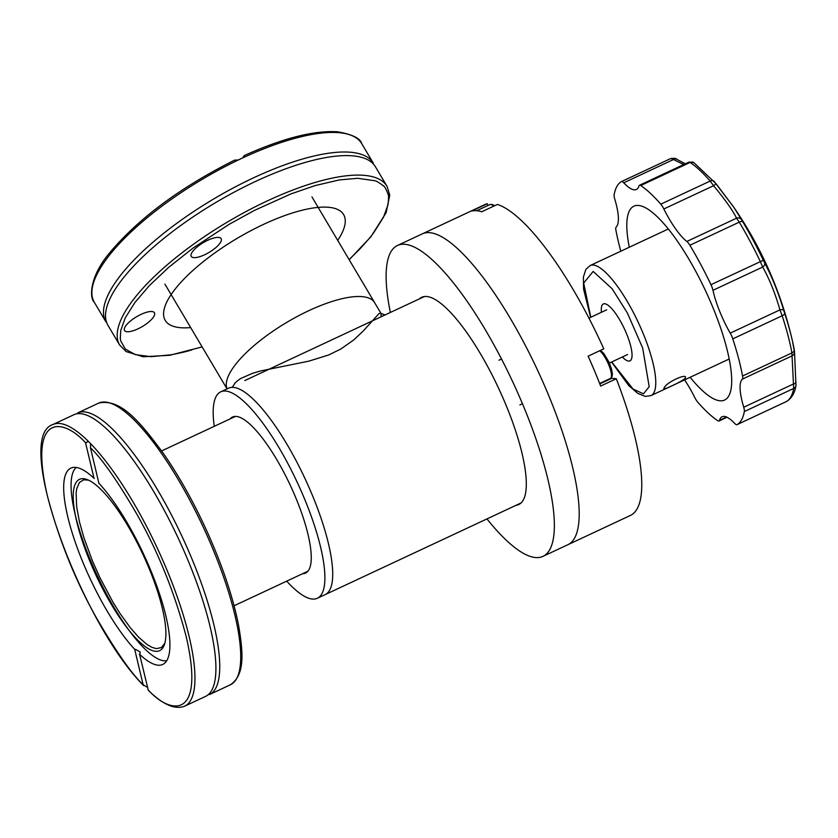 <?xml version="1.0" encoding="UTF-8"?>
<svg xmlns="http://www.w3.org/2000/svg" width="838" height="838" viewBox="0 0 838 838"><rect width="100%" height="100%" fill="white"/><g stroke="black" fill="none" stroke-linecap="round" stroke-linejoin="round"><path stroke-width="1.26" d="M620.811 251.201A134.604 36.547 64.9 0 1 615.92 230.241A8.977 2.441 64.9 0 1 616.15 227.108A49.672 13.492 -115.1 0 0 614.746 199.015A8.977 2.441 64.9 0 1 614.149 194.709A134.604 36.547 64.9 0 1 621.408 181.616A8.977 2.441 64.9 0 1 621.461 181.595A8.977 2.441 64.9 0 1 623.744 182.799A49.672 13.492 -115.1 0 0 636.377 189.493A49.672 13.492 -115.1 0 0 639.017 185.9A8.977 2.441 64.9 0 1 639.499 185.25A8.977 2.441 64.9 0 1 640.735 185.544A134.604 36.547 64.9 0 1 660.773 204.168A8.977 2.441 64.9 0 1 663.843 208.976A49.672 13.492 -115.1 0 0 686.846 241.459A8.977 2.441 64.9 0 1 689.873 245.251A134.604 36.547 64.9 0 1 710.959 284.69A8.977 2.441 64.9 0 1 712.97 290.304A49.672 13.492 -115.1 0 0 730.223 333.136A8.977 2.441 64.9 0 1 732.789 338.866A134.604 36.547 64.9 0 1 742.552 376.011A8.977 2.441 64.9 0 1 742.321 379.143A49.672 13.492 -115.1 0 0 743.725 407.237A8.977 2.441 64.9 0 1 744.333 411.542A134.604 36.547 64.9 0 1 737.063 424.636A8.977 2.441 64.9 0 1 737.011 424.656A8.977 2.441 64.9 0 1 734.727 423.452A49.672 13.492 -115.1 0 0 722.094 416.758A49.672 13.492 -115.1 0 0 719.454 420.351A8.977 2.441 64.9 0 1 718.983 421.001A8.977 2.441 64.9 0 1 717.747 420.707A134.604 36.547 64.9 0 1 697.698 402.083A8.977 2.441 64.9 0 1 694.629 397.275A49.672 13.492 -115.1 0 0 684.594 379.876M742.321 379.143L792.046 355.888L791.941 352.903A4.483 2.975 -10.6 0 0 794.235 349.656A4.483 2.975 -10.6 0 0 794.225 349.582L794.445 351.007A4.483 4.462 -176.7 0 1 792.046 355.888L793.45 383.982A4.483 1.718 -3.5 0 0 796.058 382.243L796.058 382.243A4.483 1.718 -3.5 0 0 795.995 381.992M712.97 290.304L762.685 267.05C769.483 279.148 775.234 293.426 779.937 309.882A4.483 1.498 -16.7 0 1 783.708 310.196C778.188 292.211 771.85 276.456 764.675 262.954A4.483 2.954 151.5 0 1 762.685 267.05L760.338 261.582A134.604 36.547 -115.1 0 0 739.252 222.154L736.571 218.194A4.483 3.981 -27.4 0 1 741.504 219.629L733.931 207.447L716.134 183.794L713.567 185.722C725.069 199.57 732.737 210.401 736.571 218.194L686.846 241.459M623.744 182.799L673.459 159.534L670.84 158.487C674.705 158.183 676.601 158.403 676.528 159.157A4.483 2.975 121 0 0 673.459 159.534L683.714 164.562M786.337 401.58L786.442 401.528A134.604 36.547 -115.1 0 0 793.712 388.444L793.45 383.982L743.725 407.237M795.953 384.338A4.483 4.033 -169.6 0 1 795.953 385.637L794.529 352.138L792.402 340.846A131.639 35.751 -115.1 0 0 784.661 313.255A4.483 1.77 161.9 0 1 782.168 315.769L779.937 309.882L730.223 333.136M663.843 208.976L713.567 185.722L710.153 181.071A134.604 36.547 -115.1 0 0 690.114 162.436L688.731 162.635M640.735 185.544L690.114 162.436A4.483 3.939 123.7 0 1 693.885 162.624L688.993 162.09L639.499 185.25M660.773 204.168L710.153 181.071A4.483 3.122 -41 0 1 714.154 181.417A4.483 3.122 -41 0 1 714.238 181.521L733.931 207.447C761.847 248.226 781.341 292.692 792.402 340.846A131.639 35.751 -115.1 0 1 794.225 349.582M741.504 219.629L742.698 221.703A4.483 1.54 149 0 0 739.252 222.154L689.873 245.251M710.959 284.69L763.313 260.272L764.675 262.954M783.708 310.196L784.661 313.255M214.266 426.312A113.968 30.943 64.9 0 1 220.729 391.828L228.554 388.172A113.968 30.943 64.9 0 1 244.748 392.184A113.968 30.943 64.9 0 1 314.585 500.736A113.968 30.943 64.9 0 1 325.144 594.624L521.006 502.978M220.729 391.828A113.968 30.943 64.9 0 1 236.924 395.84A113.968 30.943 64.9 0 1 306.771 504.403A113.968 30.943 64.9 0 1 317.319 598.28A113.968 30.943 64.9 0 1 286.711 581.153M486.951 518.911A171.622 46.603 -115.1 0 0 542.951 556.369A171.622 46.603 -115.1 0 0 527.06 414.988A171.622 46.603 -115.1 0 0 421.881 251.515A171.622 46.603 -115.1 0 0 397.484 245.471A171.622 46.603 -115.1 0 0 390.361 312.459M542.951 556.369L567.787 544.752A171.622 46.603 -115.1 0 0 551.896 403.371A171.622 46.603 -115.1 0 0 446.717 239.888A171.622 46.603 -115.1 0 0 422.331 233.854L484.909 204.577A171.622 46.603 -115.1 0 1 487.339 203.728L471.689 211.04A171.622 46.603 -115.1 0 1 481.735 211.763L497.384 204.451A171.622 46.603 -115.1 0 1 509.295 210.61A171.622 46.603 -115.1 0 1 603.779 348.838L588.129 356.16A171.622 46.603 -115.1 0 1 600.647 386.056L616.297 378.734L610.818 378.189M318.346 207.73L374.649 302.696A85.476 27.884 -30.7 0 0 288.419 321.404A85.476 27.884 -30.7 0 0 227.088 388.853A85.476 27.884 -30.7 0 1 288.419 321.404A85.476 27.884 -30.7 0 1 374.649 302.696L381.007 313.412L381.154 316.774M232.283 387.345L235.017 383.113C233.75 384.317 237.227 380.62 240.915 378.42L252.542 373.298L260.691 370.93L308.813 361.157L328.643 354.977L340.888 348.996L353.961 339.767L363.221 331.02L378.671 313.946C379.876 313.119 380.661 312.941 381.007 313.412L385.071 314.941L244.78 380.578M197.401 257.308A17.389 5.677 -30.7 0 1 191.169 254.165A17.389 5.677 -30.7 0 1 203.309 242.643A17.389 5.677 -30.7 0 1 219.242 237.521A17.389 5.677 -30.7 0 1 216.571 246.969A17.389 5.677 -30.7 0 1 197.401 257.308M607.812 305.063A31.404 8.527 64.9 0 1 627.054 334.98A31.404 8.527 64.9 0 1 629.966 360.853A31.404 8.527 64.9 0 1 622.341 356.998A31.404 8.527 64.9 0 0 629.966 360.853A31.404 8.527 64.9 0 0 627.054 334.98A31.404 8.527 64.9 0 0 607.812 305.063A31.404 8.527 64.9 0 0 603.35 303.953A31.404 8.527 64.9 0 1 607.812 305.063M601.422 312.291A31.404 8.527 64.9 0 1 603.35 303.953A31.404 8.527 64.9 0 0 601.422 312.291M349.09 259.591L359.492 249.336C375.225 232.147 372.187 234.221 373.727 232.702L383.469 217.283L388.078 204.514C389.335 190.436 387.659 195.862 388.109 194.07C383.217 182.464 383.5 187.23 383.27 185.68C378.441 182.192 375.56 180.537 374.638 180.704L357.711 178.295L339.306 179.929L315.161 185.575L290.954 193.913L254.574 210.338L229.413 224.175L193.169 247.975L168.679 267.353L149.332 285.632L134.698 302.79L125.239 317.916L120.745 330.465L120.295 338.51L120.714 340.898L125.323 349.069L135.337 354.642L151.102 356.684L170.868 354.82C187.366 351.656 190.289 350.211 191.829 349.928M349.184 259.738L370.805 236.892L386.14 212.705L389.743 195.202L387.062 186.371L375.455 166.814A155.47 50.73 149.3 0 0 346.576 155.596A155.47 50.73 149.3 0 0 254.563 181.898A155.47 50.73 149.3 0 0 112.02 294.651A155.47 50.73 149.3 0 0 107.997 325.385L119.604 344.952L126.056 351.541L143.151 356.779L169.758 355.27L202.136 346.922M238.516 159.89A155.47 50.73 149.3 0 0 94.296 302.267L105.892 321.823A155.47 50.73 -30.7 0 1 252.228 178.452A155.47 50.73 -30.7 0 1 373.35 163.253L361.754 143.686A155.47 50.73 149.3 0 0 242.737 157.9L238.516 159.89L234.661 160.236M244.088 155.669L244.088 155.659C282.888 138.176 314.124 130.236 337.777 131.817C352.421 134.436 360.413 138.396 361.754 143.686M244.057 155.816L242.737 157.9M629.296 247.231A107.013 29.058 64.9 0 1 633.884 206.2A107.013 29.058 64.9 0 1 649.094 209.961A107.013 29.058 64.9 0 1 714.678 311.893A107.013 29.058 64.9 0 1 724.587 400.051A107.013 29.058 64.9 0 1 690.145 377.278M88.409 480.111L83.716 479.776L79.39 482.499L76.74 488.711L76.122 493.037L76.656 506.843L79.442 521.802L83.926 537.766L92.463 560.978L99.911 577.654L113.015 602.271L119.991 613.447L130.288 627.714L138.731 637.309L146.985 644.453L151.856 647.313L156.329 648.622L161.325 647.596L164.761 643.291M230.157 418.874A86.146 23.391 64.9 0 1 232.514 417.031A86.146 23.391 64.9 0 1 244.759 420.058A86.146 23.391 64.9 0 1 297.553 502.119A86.146 23.391 64.9 0 1 305.535 573.087A86.146 23.391 64.9 0 1 302.602 573.716M98.633 403.141L77.651 412.956A155.47 42.214 64.9 0 1 99.753 418.424A155.47 42.214 64.9 0 1 113.958 430.564A155.47 42.214 64.9 0 1 200.722 581.509A155.47 42.214 64.9 0 1 209.427 694.587L230.398 684.772A155.47 42.214 64.9 0 0 216.005 556.694A155.47 42.214 64.9 0 0 120.724 408.609A155.47 42.214 64.9 0 0 98.612 403.141C120.473 397.977 140.114 421.744 164.122 454.489C179.133 476.309 193.044 501.103 205.855 528.872C221.902 564.068 232.796 596.174 238.547 625.19C243.23 652.551 245.136 674.862 230.398 684.772M90.609 443.543L90.63 443.648A155.47 42.214 64.9 0 1 176.451 594.551A155.47 42.214 64.9 0 1 184.643 706.183L205.614 696.368A155.47 42.214 -115.1 0 0 215.335 678.026A155.47 42.214 -115.1 0 0 110.511 432.712A155.47 42.214 -115.1 0 0 109.422 431.622A155.47 42.214 -115.1 0 0 94.16 419.021A155.47 42.214 -115.1 0 0 73.849 414.737L52.867 424.552A155.47 42.214 64.9 0 1 88.451 441.437L90.63 443.648L90.462 447.754L98.779 482.761M147.446 687.349L143.141 684.803L134.813 649.806M52.867 424.552C12.654 437.321 81.496 623.189 143.549 685.526L143.141 684.803C131.252 673.364 115.613 650.917 96.213 617.459C75.158 580.001 58.901 539.578 47.462 496.169C27.664 410.85 64.149 418.675 85.581 442.831L88.451 441.437M139.684 654.729L148.316 690.344C158.885 700.568 172.419 710.834 184.643 706.183M134.96 649.618A108.374 29.435 64.9 0 1 76.08 544.532A108.374 29.435 64.9 0 1 70.874 468.117A108.374 29.435 64.9 0 1 86.272 471.93A108.374 29.435 64.9 0 1 94.265 478.529M93.908 477.828L85.581 442.831M98.633 482.939A108.374 29.435 64.9 0 1 157.513 588.025A108.374 29.435 64.9 0 1 162.729 664.45A108.374 29.435 64.9 0 1 139.328 654.038M135.463 649.345L140.187 651.985L139.936 654.258M145.854 324.264A17.389 5.677 -30.7 0 1 130.267 331.492A17.389 5.677 -30.7 0 1 124.453 328.266A17.389 5.677 -30.7 0 1 136.594 316.743A17.389 5.677 -30.7 0 1 152.526 311.621A17.389 5.677 -30.7 0 1 145.854 324.264M337.704 240.38A103.713 33.845 149.3 0 0 300.601 210.631A103.713 33.845 149.3 0 0 182.37 280.73A103.713 33.845 149.3 0 0 190.666 327.564M157.743 591.953A94.526 25.664 64.9 0 1 126.821 627.515A94.526 25.664 64.9 0 1 76.216 519.34A94.526 25.664 64.9 0 1 98.109 486.815A94.526 25.664 64.9 0 1 157.743 591.953M76.237 467.447A107.034 29.068 -115.1 0 0 74.446 511.442L76.216 519.34M75.42 515.58A107.034 29.068 -115.1 0 0 129.199 630.543M126.821 627.515L131.755 633.937A107.034 29.068 -115.1 0 0 166.678 660.753M616.297 378.734A171.622 46.603 -115.1 0 1 630.365 515.464L567.787 544.752A171.622 46.603 -115.1 0 0 551.896 403.371A171.622 46.603 -115.1 0 0 446.717 239.888A171.622 46.603 -115.1 0 0 422.331 233.854L397.484 245.471M488.051 205.436L487.339 203.728M599.819 383.919L611.604 378.399M685.316 378.053C682.886 381.29 660.564 391.765 664.188 387.931C665.571 382.746 687.872 372.313 685.316 378.053M228.554 388.172A113.968 30.943 64.9 0 1 244.748 392.184A113.968 30.943 64.9 0 1 314.585 500.736A113.968 30.943 64.9 0 1 325.144 594.624L317.319 598.28M419.429 298.862A114.408 31.069 64.9 0 1 421.734 297.291A114.408 31.069 64.9 0 1 437.991 301.313A114.408 31.069 64.9 0 1 508.111 410.295A114.408 31.069 64.9 0 1 518.712 504.549A114.408 31.069 64.9 0 1 516.03 505.314M599.641 383.458L610.441 378.409A15.702 4.263 -115.1 0 0 609.132 365.839A15.702 4.263 -115.1 0 0 599.694 350.755M742.552 376.011L791.941 352.903A134.604 36.547 -115.1 0 0 782.168 315.769L732.789 338.866M621.513 181.563L670.788 158.518M726.546 417.031L719.454 420.351M737.063 424.636L786.442 401.528A4.483 4.316 59.8 0 0 786.777 401.36C791.721 398.165 794.78 392.928 795.953 385.637L795.953 385.637A4.483 4.033 -169.6 0 1 793.712 388.444L744.333 411.542M763.313 260.272A131.639 35.751 -115.1 0 0 742.698 221.703M693.885 162.624L716.134 183.794M786.777 401.36L737.011 424.656M387.062 186.371A155.47 50.73 149.3 0 0 227.465 222.028A155.47 50.73 149.3 0 0 119.604 344.952M90.462 447.754C102.341 459.193 117.98 481.641 137.38 515.098C158.445 552.556 174.692 592.99 186.141 636.388C205.939 721.717 169.444 713.882 148.012 689.737M590.622 317.34L583.594 289.141L583.374 277.085L585.888 269.365L590.141 265.552A71.785 19.494 64.9 0 1 600.354 268.076A71.785 19.494 64.9 0 1 632.114 310.091A71.785 19.494 64.9 0 1 650.99 395.599L729.175 359.02M590.8 317.256L583.688 283.066L593.147 271.439L612.096 288.712L627.4 313.045L642.683 348.053L649.188 386.716L643.469 393.829L633.088 389.073L611.719 361.964M493.561 206.232A15.702 4.263 -115.1 0 0 489.979 204.535L476.77 210.715M610.441 378.409L612.107 376.398L612.389 373.978L611.415 368.584L608.912 362.006L603.873 353.552L600.521 350.357M676.528 159.157L685.316 163.808M670.84 158.487L621.461 181.595M727.017 417.24L718.983 421.001M164.908 284.113L170.701 293.887M171.308 294.913L227.025 388.884M311.946 196.93L317.749 206.714M111.737 295.186L112.02 294.651M94.296 302.267C88.786 297.05 90.378 275.094 110.26 252.102C139.318 217.796 180.851 187.094 234.87 159.995M590.141 265.552L668.336 228.973M650.99 395.599L645.344 396.426L637.812 393.41L628.772 385.606L611.541 362.047M519.895 404.922L522.451 403.727M609.394 363.053L627.589 354.537M498.977 360.225L501.533 359.02M588.946 318.126L606.67 309.83M494.514 205.781L492.597 204.556L489.979 204.535M372.187 320.964L424.416 296.537M235.447 416.402L161.64 450.938M307.892 571.233L234.085 605.769"/></g></svg>
